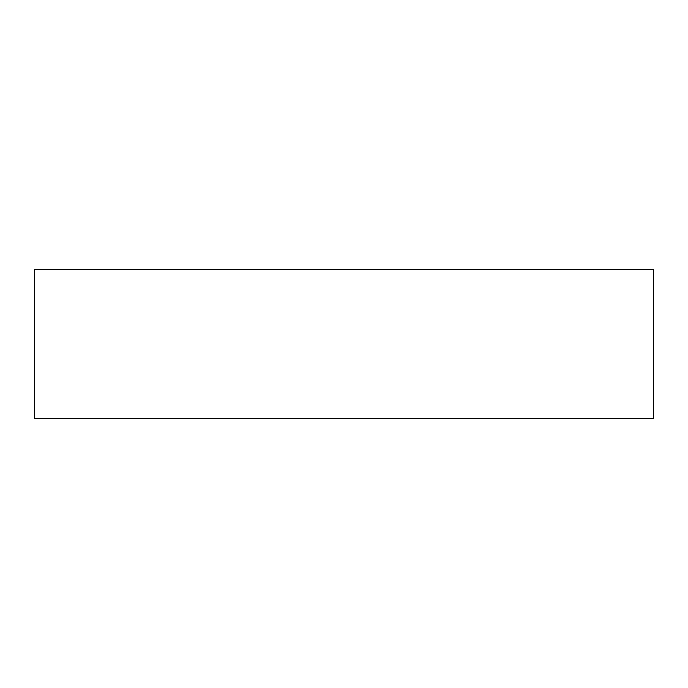 <?xml version="1.0" encoding="UTF-8"?>
<svg xmlns="http://www.w3.org/2000/svg" width="688" height="688" viewBox="0 0 688 688"><rect width="100%" height="100%" fill="white"/><g stroke="black" fill="none" stroke-linecap="round" stroke-linejoin="round"><path stroke-width="1.03" d="M34.4 269.696L34.4 418.304L34.4 269.696L653.6 269.696L653.6 418.304L653.6 269.696L34.4 269.696M653.6 418.304L34.4 418.304L653.6 418.304"/></g></svg>
